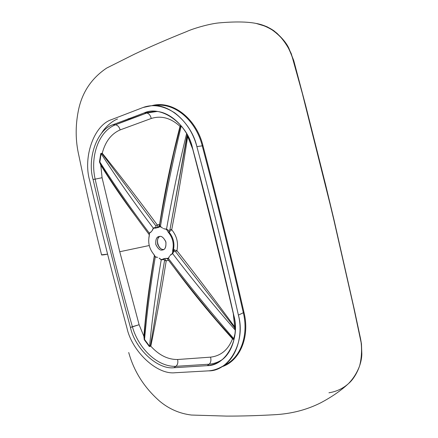 <?xml version="1.0" encoding="UTF-8"?>
<svg xmlns="http://www.w3.org/2000/svg" width="438" height="438" viewBox="0 0 438 438"><rect width="100%" height="100%" fill="white"/><g stroke="black" fill="none" stroke-linecap="round" stroke-linejoin="round"><path stroke-width="0.66" d="M152.238 230.514L152.747 229.682C153.185 228.28 154.149 227.776 155.632 228.165L157.505 227.519L155.638 228.165C153.913 227.804 152.78 228.587 152.238 230.514L153.273 228.089C133.82 202.323 116.437 177.527 101.129 153.7L99.869 162.011C114.389 184.831 130.852 208.526 149.259 233.087L151.165 231.85L152.238 230.514L151.165 231.85C149.648 232.501 149.008 233.908 149.249 236.077L149.166 236.389C147.885 242.887 149.363 248.795 153.601 254.106L153.82 254.352C154.652 256.411 155.895 257.418 157.543 257.369L155.249 257.029C150.371 286.447 146.807 313.92 144.556 339.445L149.588 346.239C152.079 319.565 155.955 290.783 161.217 259.887L160.357 259.006M222.531 359.379C218.54 362.122 214.089 363.732 209.178 364.202L175.923 366.321C157.866 367.203 138.457 348.664 132.38 326.699L139.114 324.728L119.749 251.735L102.076 177.719L100.795 165.186C111.383 182.422 123.062 199.509 135.829 216.454C123.062 199.509 111.383 182.422 100.795 165.186L102.076 177.719L119.749 251.735L149.232 245.532L119.749 251.735L139.114 324.728L143.878 336.274C145.942 310.241 149.457 283.222 154.422 255.223C149.457 283.222 145.942 310.241 143.878 336.274L139.114 324.728L130.442 327.476C134.871 348.325 157.264 369.754 173.87 367.734L207.185 365.659C212.058 365.281 216.739 363.529 221.223 360.392C233.175 352.349 238.053 331.96 233.826 315.491C221.321 259.964 207.557 204.174 192.539 148.126C188.269 129.314 171.044 111.378 155.156 111.372L144.294 112.884L112.955 124.71L115.424 124.803L130.705 118.791L128.257 118.671L130.705 118.791L146.719 113.031L144.294 112.884L146.719 113.031L156.815 111.509M148.854 237.954L149.336 234.817M111.586 119.601L143.051 107.502L151.028 105.804C169.364 102.985 191.833 123.587 196.87 146.604C211.981 203.04 225.822 259.203 238.392 315.108C243.698 335.196 236.202 359.888 220.889 367.192C216.854 369.322 212.748 370.543 208.57 370.855L175.036 372.743C156.558 374.851 131.854 351.046 126.949 328.007C113.738 279.4 101.315 230.213 89.664 180.445C82.908 157.439 93.721 125.295 111.586 119.601C93.721 125.295 82.908 157.439 89.664 180.445C101.315 230.213 113.738 279.4 126.949 328.007C131.854 351.046 156.558 374.851 175.036 372.743L208.57 370.855C229.036 371.419 246.046 341.766 238.392 315.108L243.331 312.737L238.392 315.108C225.822 259.203 211.981 203.04 196.87 146.604L202.252 145.843L196.87 146.604C193.185 132.769 185.849 121.545 174.855 112.938C163.462 105.695 152.857 103.883 143.051 107.502L111.586 119.601M170.168 262.411L168.586 260.336L166.221 260.785C161.332 291.549 156.191 320.014 150.798 346.179C158.961 355.169 167.896 359.614 177.609 359.51L210.563 357.145C220.894 355.902 228.209 349.792 232.512 338.804C211.264 315.278 191.839 291.588 174.236 267.722C191.839 291.588 211.264 315.278 232.512 338.804C228.209 349.792 220.894 355.902 210.563 357.145C211.313 360.25 210.853 362.598 209.178 364.202L207.185 365.659L209.178 364.202C210.853 362.598 211.313 360.25 210.563 357.145L177.609 359.51C167.896 359.614 158.961 355.169 150.798 346.179L149.358 346.546L144.244 339.696L143.878 336.274L144.195 336.504L144.556 339.445C146.807 313.92 150.371 286.447 155.249 257.029L154.472 255.327L155.249 257.029L156.985 257.15C155.895 257.396 155.112 256.898 154.641 255.65L153.601 254.106C149.363 248.795 147.885 242.887 149.166 236.389L149.369 234.609C149.21 233.268 149.703 232.463 150.847 232.2L151.165 231.85M235.272 330.11C212.682 304.3 191.8 278.792 172.627 253.597L170.628 254.79C172.211 254.182 172.89 252.77 172.66 250.558L173.453 249.841L176.919 250.64C178.562 242.948 176.826 235.978 171.712 229.715C176.826 235.978 178.562 242.948 176.919 250.64C195.835 274.708 215.091 300.129 234.691 326.901L233.295 313.608C220.566 259.192 207.054 204.404 192.747 149.232L187.688 136.432C182.668 169.254 177.341 200.347 171.712 229.715L169.035 232.091L168 231.861C167.141 229.758 165.86 228.762 164.168 228.866L166.533 229.14C171.816 198.748 178.512 166.9 186.61 133.59C178.512 166.9 171.816 198.748 166.533 229.14L169.084 230.684L170.01 229.457L187.168 134.592M146.719 113.031L115.424 124.803C117.685 125.202 119.251 126.905 120.132 129.911L151.252 118.479C150.448 115.314 148.936 113.497 146.719 113.031C148.936 113.497 150.448 115.314 151.252 118.479C161.261 115.358 170.853 117.981 180.023 126.347C171.269 160.204 164.464 192.873 159.607 224.36L158.419 227.355L159.186 226.851L157.505 227.519L158.337 227.536C159.695 226.446 161.096 226.649 162.536 228.138L160.439 226.419L159.361 226.408L160.439 226.419C165.898 194.543 172.824 161.075 181.222 126.013C172.824 161.075 165.898 194.543 160.439 226.419L162.536 228.138C161.096 226.649 159.695 226.446 158.337 227.536L159.607 224.36L157.264 224.913C138.222 199.098 119.886 175.211 102.251 153.24L100.773 153.514L99.464 161.912L100.795 165.186L99.464 161.912L100.773 153.514L102.251 153.24C105.29 141.605 111.252 133.831 120.132 129.911C111.252 133.831 105.29 141.605 102.251 153.24C119.886 175.211 138.222 199.098 157.264 224.913L159.607 224.36C164.464 192.873 171.269 160.204 180.023 126.347C170.853 117.981 161.261 115.358 151.252 118.479L120.132 129.911C119.251 126.905 117.685 125.202 115.424 124.803L112.955 124.71C96.853 129.703 86.97 158.676 93.08 179.503C104.748 229.408 117.203 278.732 130.442 327.476L132.38 326.699C118.747 278.218 106.335 229.03 95.15 179.142L93.08 179.503L95.15 179.142C89.976 156.569 98.55 131.455 115.424 124.803C98.55 131.455 89.976 156.569 95.15 179.142C106.335 229.03 118.747 278.218 132.38 326.699C138.457 348.664 157.866 367.203 175.923 366.321L173.87 367.734L175.923 366.321C177.669 364.772 178.233 362.5 177.609 359.51C178.233 362.5 177.669 364.772 175.923 366.321L209.178 364.202M160.018 258.699L159.142 258.13C160.554 259.641 161.945 259.887 163.303 258.869L166.024 258.338C167.776 258.765 168.937 258.015 169.506 256.104L168.438 258.491C188.411 284.842 210.174 311.56 233.739 338.64L235.042 333.668L233.739 338.64C210.174 311.56 188.411 284.842 168.438 258.491L167.453 258.836L168.438 258.491L169.506 256.104C168.937 258.015 167.776 258.765 166.024 258.338L163.177 258.874C162.126 259.816 161.091 259.772 160.084 258.754L161.217 259.887C155.955 290.783 152.079 319.565 149.588 346.239L150.426 345.976L164.546 260.555L164.02 259.493L161.217 259.887L164.02 259.493L164.546 260.555L150.426 345.976L149.588 346.239L144.556 339.445L144.195 336.504L145.301 322.888M187.803 135.796L187.688 136.432L192.747 149.232C207.054 204.404 220.566 259.192 233.295 313.608L234.691 326.901C215.091 300.129 195.835 274.708 176.919 250.64L173.453 249.841C174.789 243.325 173.317 237.412 169.035 232.091C173.317 237.412 174.789 243.325 173.453 249.841L172.66 250.558C174.214 243.67 172.66 237.44 168 231.861C172.66 237.44 174.214 243.67 172.66 250.558C172.89 252.77 172.211 254.182 170.628 254.79L170.086 255.474L172.627 253.597C191.614 278.552 212.282 303.813 234.631 329.376M101.55 254.812L107.595 254.16C103.625 254.927 101.611 255.14 101.55 254.812M151.526 105.766C171.515 99.744 196.093 117.559 202.958 145.673C217.713 201.617 231.401 257.243 244.021 312.551C250.18 337.61 239.449 361.536 221.431 366.902C239.449 361.536 250.18 337.61 244.021 312.551L243.331 312.737C230.711 257.424 217.018 201.792 202.252 145.843C196.021 120.762 175.539 103.379 156.848 105.317C175.539 103.379 196.021 120.762 202.252 145.843C217.018 201.792 230.711 257.424 243.331 312.737C248.713 334.96 240.911 356.707 226.041 364.411C240.911 356.707 248.713 334.96 243.331 312.737L244.021 312.551C231.401 257.243 217.713 201.617 202.958 145.673L202.252 145.843L202.958 145.673C196.093 117.565 171.521 99.744 151.532 105.761M128.717 352.502C133.935 371.391 144.244 387.619 159.656 401.175C168.975 408.966 179.569 413.587 191.45 415.043L226.577 416.1C241.562 416.133 257.424 415.684 274.155 414.748C291.155 413.883 306.671 409.902 320.715 402.812C331.643 397.031 340.824 390.696 348.259 383.819C353.176 378.859 356.959 372.902 359.598 365.944C361.481 358.585 361.991 350.805 361.131 342.598L353.389 306.009L333.86 219.98L325.5 185.088L302.242 93.075C297.188 75.894 294.478 56.913 285.149 42.36C279.898 35.681 273.827 30.468 266.939 26.718L256.153 23.444C263.512 25.037 270.405 28.267 276.832 33.135C282.778 38.867 287.613 45.76 291.325 53.808L302.242 93.08L334.019 219.887L353.389 306.009L361.131 342.598C361.991 350.805 361.481 358.585 359.598 365.944C356.959 372.902 353.176 378.859 348.259 383.819C342.697 388.67 336.253 391.66 328.933 392.787M173.798 250.602L172.517 252.003L174.434 249.622M167.508 229.928L166.763 229.698M112.955 124.71L144.294 112.884C160.905 104.939 187.464 123.45 192.539 148.126C207.557 204.174 221.321 259.964 233.826 315.491C240.681 339.335 225.586 366.026 207.185 365.659L173.87 367.734C157.264 369.754 134.871 348.325 130.442 327.476C117.203 278.732 104.748 229.408 93.08 179.503C86.97 158.676 96.853 129.703 112.955 124.71M163.358 228.472L164.168 228.866L163.358 228.472M154.225 254.894L153.629 254.144M158.069 227.557L156.957 227.749L158.069 227.557M162.503 249.945C160.198 250.766 157.959 248.888 155.78 244.316C155.567 239.318 156.689 236.723 159.153 236.531C161.452 235.655 163.713 237.527 165.931 242.154C166.128 247.202 164.984 249.802 162.503 249.945L162.87 249.852C165.35 249.37 166.325 246.643 165.799 241.672C163.516 237.396 161.304 235.682 159.153 236.531L158.928 236.586C156.47 236.98 155.446 239.652 155.857 244.607C158.08 248.97 160.292 250.755 162.503 249.945L163.237 249.72M165.06 258.639L164.77 258.688M161.321 248.954C157.122 247.174 156.289 237.916 159.41 236.482L158.118 238.184M163.713 249.479C161.644 249.874 159.651 248.204 157.729 244.47C156.985 240.144 157.691 237.467 159.832 236.438C157.691 237.467 156.985 240.144 157.729 244.47C159.651 248.204 161.644 249.874 163.713 249.479M173.974 152.117L180.341 126.533L181.222 126.013L180.023 126.347L180.845 125.334M235.294 329.294L234.226 327.241L234.691 326.901L235.294 327.75M167.655 259.104L166.161 258.376L167.458 258.842C182.827 279.132 199.279 299.707 216.81 320.561L232.709 338.525L232.512 338.804C233.23 339.521 233.766 339.56 234.122 338.919C233.766 339.56 233.23 339.521 232.512 338.804L233.739 338.64L232.709 338.525L216.777 320.523M102.076 177.719L95.15 179.142L102.076 177.719M180.023 126.347L180.341 126.533L173.985 152.074C168.307 177.806 163.434 202.58 159.361 226.408L159.158 226.884M175.539 251.675L174.149 251.034L172.627 253.597L174.149 251.034L175.539 251.675L234.226 327.241L175.539 251.675L176.919 250.64L175.539 251.675M154.641 255.65L154.472 255.327C150.541 279.094 147.486 301.629 145.296 322.921L144.195 336.504L143.878 336.274L144.244 339.696L144.556 339.445L144.244 339.696L149.358 346.546L150.798 346.179L150.426 345.976L150.798 346.179C156.191 320.014 161.332 291.549 166.221 260.785L168.586 260.336M149.374 234.883L149.259 233.087C130.852 208.526 114.389 184.831 99.869 162.011L100.97 164.858L107.753 175.682C120.291 194.833 134.148 214.538 149.32 234.795L149.374 234.883M107.764 175.704L100.97 164.858L100.795 165.186L99.869 162.011L99.464 161.912L99.869 162.011L101.129 153.7L100.773 153.514L102.021 153.585L102.251 153.24L102.021 153.585L155.895 225.909L157.264 224.913C157.894 226.254 157.669 227.207 156.607 227.776C157.669 227.207 157.894 226.254 157.264 224.913L155.895 225.909L102.021 153.585L101.129 153.7C116.437 177.527 133.82 202.323 153.273 228.089L155.95 227.169L155.895 225.909L155.95 227.169L153.273 228.089L152.747 229.676M164.688 258.705L166.221 260.785L164.546 260.555L166.221 260.785M159.388 226.364L159.892 224.973M181.222 126.013L182.356 127.19M187.108 136.327L187.688 136.432L187.108 136.327L170.01 229.457L171.712 229.715C177.341 200.347 182.668 169.254 187.688 136.432M171.712 229.715L170.01 229.457L169.084 230.684L169.035 232.091L171.712 229.715M169.035 232.091L169.084 230.684L166.533 229.14L164.168 228.866C165.86 228.762 167.141 229.758 168 231.861L169.035 232.091M234.122 338.919L233.739 338.64L234.122 338.919M234.691 326.901L234.226 327.241M173.453 249.841L174.149 251.034L173.453 249.841M157.543 257.369L156.985 257.15M164.212 258.787L164.02 259.493L164.212 258.787M160.084 258.754L159.142 258.13M156.607 227.776L155.95 227.169L156.607 227.776M150.847 232.2L149.259 233.087L149.369 234.609M334.024 219.887L325.669 185.033L305.68 105.585L293.745 60.553L288.894 48.279C286.337 42.76 281.338 36.923 273.892 30.77C268.341 26.986 262.428 24.544 256.159 23.444C247.289 21.659 234.801 21.489 218.688 22.924C208.767 23.92 192.725 28.694 186.769 31.52L186.769 31.52C167.765 39.108 150.267 46.68 134.285 54.241L106.658 68.076C91.29 78.397 81.818 92.768 78.254 111.197C75.314 126.281 75.5 140.998 78.818 155.348L78.818 155.348C85.81 189.008 93.398 222.214 101.594 254.971M156.142 111.444L155.156 111.372M221.995 359.812L221.223 360.392M226.041 364.416L220.889 367.192M156.848 105.317L151.028 105.804M165.345 258.584L165.049 258.639M101.348 133.552C105.624 126.095 113.322 120.455 117.559 118.999M334.024 219.898L354.265 309.288L360.589 338.875L361.454 343.918L361.832 353.789C361.75 364.432 355.634 377.518 348.67 383.447M159.854 236.438C154.986 238.699 158.419 250.235 163.73 249.468"/></g></svg>
